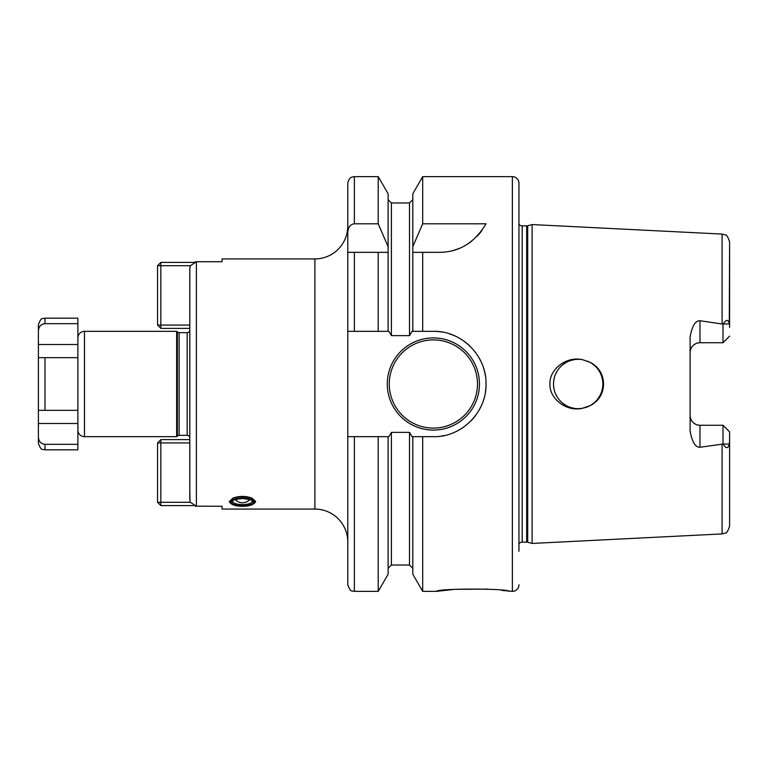 <?xml version="1.0" encoding="UTF-8"?>
<svg xmlns="http://www.w3.org/2000/svg" width="768" height="768" viewBox="0 0 768 768"><rect width="100%" height="100%" fill="white"/><g stroke="black" fill="none" stroke-linecap="round" stroke-linejoin="round"><path stroke-width="1.15" d="M222.058 509.078L222.058 506.275L222.058 509.078L314.88 509.078A32.918 32.918 0 0 1 347.798 541.987M222.058 261.725L222.058 258.922L222.058 261.725L196.387 261.725L190.387 265.709L190.051 266.659M222.058 258.922L314.88 258.922A32.918 32.918 0 0 0 347.798 226.013L347.798 584.774C350.928 593.779 352.426 590.093 354.374 591.36L354.374 436.666L347.798 436.666M222.058 506.275L195.101 506.141M231.082 503.626L229.306 501.533L232.925 498.125C239.29 495.821 245.654 495.821 252.01 498.125L255.638 501.533L253.853 503.626M250.262 504.739L234.672 504.739M157.546 502.291L160.838 505.584L160.838 439.622L157.546 442.915L157.546 502.291L190.387 502.291L196.387 506.275L196.387 261.725L193.498 262.416L160.838 262.416L157.546 265.709L157.546 325.085L160.838 328.378L189.802 328.378M160.838 505.584L193.498 505.584M157.546 442.915L189.802 442.915M160.838 439.622L189.802 439.622M190.051 501.341L189.802 489.197M157.546 265.709L190.387 265.709L189.802 268.474L189.802 499.526M189.802 467.472L189.802 460.378M189.802 435.811L189.802 428.938M189.802 415.766L189.802 406.214M189.802 361.786L189.802 352.234M189.802 339.062L189.802 332.189M176.64 436.666L176.64 331.334L84.48 331.334L84.48 436.666L176.64 436.666L177.36 436.022A2.63 2.63 0 0 1 179.117 435.35L187.171 435.35A2.63 2.63 0 0 1 189.802 437.981M176.64 331.334L177.36 331.978A2.63 2.63 0 0 0 179.117 332.65L187.171 332.65A2.63 2.63 0 0 0 189.802 330.019M84.48 331.334A6.586 6.586 0 0 0 77.894 337.92M84.48 436.666A6.586 6.586 180 0 1 77.894 430.08M77.894 344.506L77.894 423.494L38.4 423.494L38.4 324.758C41.53 315.754 43.037 319.43 44.986 318.173L44.986 323.664L77.894 323.664L77.894 344.506L38.4 344.506M44.986 318.173L77.894 318.173L77.894 323.664M77.894 423.494L77.894 449.827L44.986 449.827C43.037 448.57 41.53 452.246 38.4 443.242L38.4 423.494M347.798 232.416L347.798 183.226C349.133 176.88 352.282 177.216 352.099 177.043L354.374 176.64L354.374 223.795C350.429 224.246 348.23 227.117 347.798 232.416L347.798 252.346L354.374 252.346L347.798 252.346M347.798 331.334L378.221 331.334L354.374 331.334L354.374 252.346L388.118 252.346L378.221 252.346L378.221 331.334L388.867 331.334L391.402 335.626L409.507 335.626L412.042 331.334L412.8 331.334L412.8 252.346L422.688 252.346L412.8 252.346L412.8 246.691L422.688 223.795L422.688 176.64L512.362 176.64L512.362 591.36L501.83 590.39M441.466 331.958A52.666 52.666 0 0 0 433.373 331.334L412.8 331.334M422.688 223.795L486.038 223.795C474.614 242.774 459.014 252.288 439.219 252.346L422.688 252.346L422.688 331.334M378.221 223.795L378.221 176.64L388.118 193.776L388.118 246.691L378.221 223.795L354.374 223.795M388.118 246.691L388.118 331.334M439.219 252.346A52.666 52.666 0 0 0 446.083 251.894M452.861 250.541A52.666 52.666 0 0 0 459.437 248.314M465.763 245.165A52.666 52.666 0 0 0 471.677 241.152M477.12 236.237A52.666 52.666 0 0 0 481.958 230.448M487.92 589.114L454.579 589.334L436.666 591.36L422.688 591.36L412.8 574.224L412.8 436.666L412.042 436.666L409.507 432.374L391.402 432.374L388.867 436.666L388.118 436.666L388.118 574.224L378.221 591.36L378.221 436.666L354.374 436.666M388.118 436.666L378.221 436.666M436.666 591.36C436.493 588.346 509.29 588.355 509.078 591.36M433.373 331.334C461.03 330.499 486.528 355.373 486.029 383.712C486.941 411.878 461.491 437.53 433.373 436.666L422.688 436.666L422.688 591.36M412.8 436.666L422.688 436.666M412.8 246.691L412.8 193.776L422.688 176.64M441.648 436.003A52.666 52.666 0 0 0 443.952 435.59M457.306 430.915A52.666 52.666 0 0 0 464.342 426.595M470.64 421.2A52.666 52.666 0 0 0 476.045 414.864M480.394 407.712A52.666 52.666 0 0 0 480.979 406.512M483.552 399.994A52.666 52.666 0 0 0 483.898 398.851M485.434 391.93A52.666 52.666 0 0 0 486.029 383.712M485.347 375.504A52.666 52.666 0 0 0 483.37 367.459M480.125 359.75A52.666 52.666 0 0 0 479.29 358.205M475.699 352.675A52.666 52.666 0 0 0 474.931 351.658M470.285 346.435A52.666 52.666 0 0 0 464.026 341.184M457.066 336.97A52.666 52.666 0 0 0 449.501 333.869M387.293 384A46.08 46.08 0 0 0 433.373 430.08A46.08 46.08 0 0 0 479.453 384A46.08 46.08 0 0 0 433.373 337.92A46.08 46.08 0 0 0 387.293 384M518.947 183.226L518.947 543.84A3.946 3.946 0 0 1 522.211 542.122L522.211 225.878A3.946 3.946 0 0 1 518.947 224.16L518.947 183.226A6.586 6.586 0 0 0 512.362 176.64M518.947 584.774A6.586 6.586 0 0 1 512.362 591.36M518.947 551.27L518.947 216.73M522.211 225.878L526.685 225.878A3.946 3.946 0 0 0 527.702 225.744L532.118 224.563L722.093 234.077L722.093 323.981L723.158 323.981C726.278 319.229 728.323 319.2 729.293 323.914L729.6 241.968L729.6 327.389M522.211 542.122L526.685 542.122A3.946 3.946 0 0 1 527.702 542.256L532.118 543.437L532.118 224.563M532.118 543.437L722.093 533.923L725.424 533.002C726.538 533.472 727.93 531.149 729.6 526.032L729.6 431.856L729.6 526.032M729.6 440.611L729.293 444.086C728.026 448.886 725.981 448.867 723.158 444.019L699.974 447.264C695.328 447.341 692.045 441.926 690.106 431.011L690.106 336.989C692.045 326.074 695.338 320.659 699.974 320.736L722.093 323.981M582.739 359.741L589.805 362.218C608.102 370.675 608.122 397.315 589.805 405.782L582.288 408.346C565.546 412.07 548.957 397.766 549.994 384C548.957 370.234 565.555 355.93 582.288 359.654A24.682 24.682 0 0 0 553.507 384A24.682 24.682 0 0 0 582.288 408.346L578.198 408.682M589.805 362.218A24.682 24.682 0 0 1 589.805 405.782L587.731 406.771M582.758 408.259L587.107 407.021L582.749 408.259M591.197 404.986L594.826 402.25L591.197 404.986M597.869 398.909L600.269 395.05L597.869 398.909M601.92 390.806L602.774 386.314L601.93 390.787M602.784 381.811L601.949 377.299L602.784 381.782M594.845 365.779L591.206 363.024L594.835 365.77M563.04 403.488L566.458 405.715L563.04 403.488M570.173 407.347L574.128 408.346L570.173 407.347M574.128 359.654L570.173 360.653L574.128 359.654M566.458 362.285L563.04 364.512L566.458 362.285M555.59 374.083L557.558 370.445L555.581 374.093M554.246 377.99L553.584 382.032L554.256 377.981M553.594 386.035L554.266 390.067L553.594 386.035M555.6 393.946L557.568 397.565L555.6 393.946M589.786 362.208L587.722 361.229M729.6 431.856L723.014 425.27L729.6 431.856M723.014 443.779L723.014 425.27L699.974 425.27L699.974 447.264M723.014 324.221L723.014 342.73L729.6 336.144L723.014 342.73L699.974 342.73A9.878 9.878 0 0 0 690.106 352.598M697.862 342.95L696.163 343.488M695.77 343.67L693.878 344.832M692.323 346.358L691.114 348.24M691.056 348.374L690.355 350.381M690.355 417.619L691.056 419.626M691.114 419.76L692.323 421.642M693.878 423.168L695.77 424.33M696.163 424.512L697.862 425.05M690.106 415.402A9.878 9.878 0 0 0 699.974 425.27M77.894 425.683L78.029 428.534M77.894 444.336L44.986 444.336C40.867 443.808 38.678 441.389 38.4 437.069M77.894 410.333L44.986 410.333L77.894 410.333M77.894 357.667L38.4 357.667L44.986 357.667L44.986 410.333L38.4 410.333M38.4 330.931C38.698 326.582 40.896 324.163 44.986 323.664M160.838 262.416L160.838 325.085L189.802 325.085M157.546 325.085L160.838 325.085L160.838 328.378M253.814 503.664A12.182 4.166 180 0 0 242.467 497.981A12.182 4.166 180 0 0 231.13 503.664A12.182 4.166 180 0 0 242.467 506.314A12.182 4.166 180 0 0 253.814 503.664L254.736 502.858A13.162 4.502 180 0 0 255.629 501.379M229.315 501.379A13.162 4.502 180 0 0 230.208 502.858L231.13 503.664M252.01 498.125A13.162 4.502 180 0 0 242.467 496.723A13.162 4.502 180 0 0 232.925 498.125M314.88 509.078L314.88 258.922M187.171 435.35L187.171 332.65M179.117 435.35L179.117 332.65M177.36 436.022L177.36 331.978M409.507 335.626L409.507 202.973L412.8 199.68M412.8 568.32L409.507 565.027L409.507 432.374M391.402 432.374L391.402 565.027L388.118 568.32M409.507 202.973L391.402 202.973L391.402 335.626M477.475 384A44.102 44.102 0 0 1 433.373 428.102A44.102 44.102 0 0 1 389.27 384A44.102 44.102 0 0 1 433.373 339.898A44.102 44.102 0 0 1 477.475 384M526.685 542.122L526.685 225.878M527.702 542.256L527.702 225.744M722.093 444.019L722.093 533.923M729.293 444.086L723.158 444.019M699.974 320.736L699.974 342.73M729.293 323.914L723.158 323.981M44.986 444.336L44.986 449.827M242.467 498.432A10.858 3.715 180 0 0 231.61 502.147A10.858 3.715 180 0 0 242.467 505.862A10.858 3.715 180 0 0 253.334 502.147A10.858 3.715 180 0 0 242.467 498.432M232.598 501.226A9.878 3.379 180 0 0 242.467 504.595A9.878 3.379 180 0 0 252.346 501.226C251.28 501.629 256.416 500.141 242.467 498.499C228.518 500.141 233.654 501.629 232.598 501.226M378.221 591.36L354.374 591.36M378.221 176.64L354.374 176.64M409.507 565.027L391.402 565.027M391.402 202.973L388.118 199.68M722.093 234.077L725.424 234.998C726.538 234.528 727.93 236.851 729.6 241.968M235.152 499.517A9.878 9.878 0 0 0 249.782 499.517"/></g></svg>
